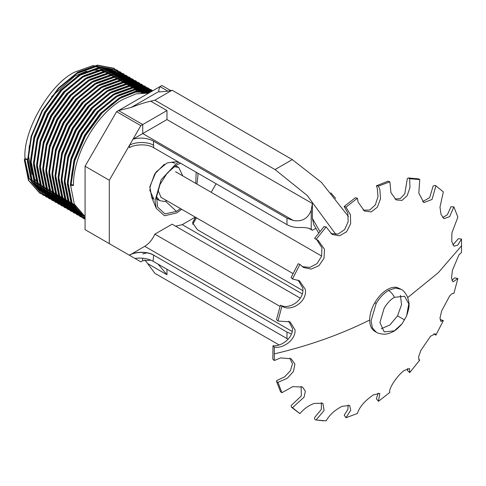 <?xml version="1.0" encoding="UTF-8"?>
<svg xmlns="http://www.w3.org/2000/svg" width="486" height="486" viewBox="0 0 486 486"><rect width="100%" height="100%" fill="white"/><g stroke="black" fill="none" stroke-linecap="round" stroke-linejoin="round"><path stroke-width="0.73" d="M180.543 163.205L176.454 165.094L167.196 173.065L160.046 184.443L156.583 196.696L157.604 207.036L164.954 213.876L176.515 211.41L180.537 208.615M171.837 162.257L167.02 162.968L155.982 172.08L149.858 186.569L151.668 197.255M178.848 162.227L176.297 163.551L161.164 179.705L154.998 200.87L156.267 208.33L164.511 215.766L176.667 212.953L181.709 209.296M196.933 184.06L197.966 175.634L197.838 173.192M195.803 183.41L196.144 172.214M279.086 344.926L154.852 273.308L144.901 259.858M318.664 233.067L313.719 224.514L312.389 218.427L312.389 203.525L311.216 210.201C308.081 218.487 302.128 221.926 293.35 220.516L142.732 133.559L133.018 139.166C140.509 137.283 147.307 137.915 153.412 141.08L153.679 147.695C148.224 143.923 134.895 143.923 129.44 147.695L129.44 145.363L109.307 180.233L109.307 243.644L140.819 261.833L142.732 260.727L150.933 260.192M109.307 180.233L85.074 166.242L116.579 111.671L118.493 110.565L131.141 107.473C138.054 104.709 144.561 102.601 150.666 101.155L154.852 100.189L172.123 90.214L167.937 91.18L159.244 91.951L158.922 91.435C158.594 90.627 158.958 89.011 160.003 86.599L161.923 85.493L170.677 90.548M335.893 234.44L307.201 195.469L275.021 169.565L154.852 100.189M289.759 358.115L292.475 363.68L290.421 370.733L284.535 376.899L276.716 380.562L276.534 381.376L277.962 382.391L287.36 378.236L293.392 371.547L294.929 364.111L291.138 358.771L280.629 357.909L274.298 360.527L272.81 359.124L272.986 345.734L274.298 347.132L274.298 360.527M301.113 386.413L301.344 395.956L291.181 405.494L291.381 407.195L292.469 407.687L304.078 397.171L305.366 391.212L302.523 387.038L292.809 386.631L281.929 392.688L280.544 391.777L276.534 381.376M321.386 402.681L321.325 409.437L314.624 417.523C314.339 418.926 314.825 419.74 316.076 419.971L324.107 410.512L322.862 403.252L314.169 403.441C308.434 405.591 303.683 408.993 299.929 413.647L291.381 407.195M348.122 404.99L347.909 409.364L344.228 415.19L345.941 417.753L350.716 410.275L349.695 405.464L342.144 406.308C334.824 410.014 329.484 414.862 326.13 420.87L315.839 419.94L323.451 420.815M378.053 393.107L376.419 398.787L378.448 401.315L379.785 393.393L373.363 394.887C364.767 400.804 359.433 407.001 357.368 413.483L345.941 417.753M407.584 368.522L407.317 370.283L409.692 372.622L409.504 368.503L404.06 370.563C396.491 376.134 388.022 389.827 389.875 392.39L378.448 401.315M443.347 191.879L435.365 185.409L443.347 191.879L439.97 207.151L441.033 214.466L443.912 218.657L449.647 216.647L453.894 206.878L457.861 217.175L451.919 232.849L451.761 241.53L454.027 246.195L457.757 245.12L461.518 239.039L461.518 252.434L458.899 254.98L452.399 270.325L451.537 278.065L452.958 281.874L457.861 278.527L454.635 277.846L451.919 280.361M457.861 278.527L453.894 293.41C452.934 292.967 451.5 293.872 449.58 296.12L441.628 311.01L439.994 318.069L440.832 321.398L443.347 320.578L440.176 319.472M433.901 333.809L435.887 335.152L435.256 333.785L430.529 336.263L420.846 350.455L418.586 356.912L419.102 359.986L419.74 360.126L418.665 359.488M406.612 315.918L402.208 323.621L394.395 330.826L384.189 331.877L379.93 322.497L384.159 308.179C387.02 303.307 390.434 299.686 394.395 297.304L404.601 296.253L408.769 303.835L406.612 315.918C408.556 309.977 409.346 306.356 408.987 305.062C409.34 303.884 408.781 301.016 407.304 296.46C405.02 292.329 402.876 289.905 400.859 289.188L397.08 287.457C394.079 286.825 390.75 287.554 387.093 289.656C382.324 292.548 378.211 296.916 374.773 302.76L374.761 302.784C371.45 308.659 369.749 314.406 369.67 320.019C369.749 325.65 371.517 329.465 374.992 331.464L375.484 331.707M277.962 382.391L281.929 392.688M292.469 407.687L299.929 413.647M409.692 372.622L419.74 360.126M435.887 335.152L443.347 320.578M401.576 324.423L396.631 329.368L393.654 331.403C389.207 333.596 385.744 334.514 383.266 334.155C376.942 333.347 377.525 332.631 376.158 332.145L372.41 327.868L371.049 320.809L376.152 303.556C378.187 300.196 380.198 297.523 382.178 295.524C383.885 293.72 385.981 292.031 388.472 290.458L395.513 288.058L401.078 289.316M461.518 239.039L458.365 238.705L452.861 244.962M453.894 206.878L450.917 206.781L447.387 214.715L442.691 217.613M435.365 185.409L433.184 185.913L429.642 197.662L422.595 201.654M408.337 177.955L418.683 178.884L419.74 179.601L409.692 178.702L408.337 177.955L407.317 178.629L404.771 193.89L400.294 198.543L394.972 199.053M324.041 226.707L326.13 226.944L332.205 234.471L339.532 235.801L346.585 231.773L350.655 223.675L350.424 214.66L345.941 207.182L344.258 206.386L355.345 197.735L357.368 198.258L358.121 202.176L364.403 211.009L371.237 211.896L377.391 207.158L380.532 198.707L379.876 189.619L378.448 186.083L376.419 185.798L377.258 188.106L377.999 196.721L375.313 204.904L369.743 210.025L363.145 210.152M344.228 206.562L347.818 213.16L348.17 221.713L344.604 229.605L338.086 234.052L330.936 233.626M316.775 239.72L321.926 247.793L321.611 256.231L317.018 263.661L309.74 267.434L302.243 266.65M298.088 280.07L302.699 287.827C305.038 299.4 289.711 310.299 280.434 305.202L276.522 319.551L277.962 321.039L290.069 321.853L295.038 329.927C295.84 339.52 283.441 348.893 274.298 347.132M288.708 321.185L292.469 328.445C293.24 337.497 281.989 346.64 272.986 345.734M280.434 305.202L281.929 306.162C290.98 312.419 307.674 301.557 305.275 289.316L299.443 280.744L292.469 278.988L291.181 277.518M291.029 277.682L298.173 263.722L299.929 264.42L303.513 267.488L311.143 269.104L318.919 265.739L324.034 258.175L324.514 249.288L318.123 240.394L314.624 238.419M378.448 186.083L389.875 181.813L388.089 181.138L376.419 185.798M281.929 306.162L277.962 321.039M299.929 264.42L292.469 278.988M326.13 226.944L316.076 239.446M357.368 198.258L345.941 207.182M419.74 179.601L418.823 193.161L423.835 202.595L432.018 199.473L435.887 185.925M389.875 181.813L390.944 192.669L396.224 199.94L402.08 200.39L407.207 195.633L409.935 187.572L409.692 178.702M381.273 328.718L389.845 325.006L397.536 315.888L401.539 304.625L400.415 295.336M275.021 169.565L292.293 159.596L172.123 90.214M292.293 159.596L321.483 182.426L348.426 216.513M300.348 298.21L172.123 224.18L154.852 234.155L279.985 306.399M156.267 208.33L151.517 196.964L153.947 199.327L149.615 189.807M149.718 187.711L154.663 174.031L164.365 164.225M129.44 255.138C134.895 251.365 148.224 251.365 153.679 255.138L153.679 255.265C148.224 251.493 134.895 251.493 129.44 255.265L144.719 246.323C149.008 243.693 152.385 239.634 154.852 234.155M175.61 226.19L182.256 224.647L302.286 293.945M195.281 217.127L182.256 224.647M211.191 192.292L216.124 183.751M85.074 166.242L85.074 229.647L109.307 243.644M116.579 111.671L140.819 125.661L142.732 124.556L118.493 110.565L160.003 86.599L167.937 91.18M148.807 93.063L136.056 93.871L122.399 99.654C96.35 114.222 72.888 155.064 73.483 185.439L70.47 185.603L74.309 160.854L85.129 135.509L101.592 112.922L121.05 96.957L137.483 90.463L152.276 91.064L148.127 88.027L131.663 84.904L112.205 91.848L92.741 107.813L76.278 130.4L65.337 156.17L61.619 181.229L65.725 201.775L77.049 214.697L85.074 217.661M149.828 92.474L135.703 92.091L120.091 98.324C94.041 112.892 70.579 153.734 71.175 184.109L73.483 185.439M150.046 92.346L135.539 91.532L119.319 97.88L100.499 113.335L84.57 135.187L73.993 160.131L70.403 184.382L74.303 204.096L85.074 216.61M150.423 92.127L134.938 89.928L117.011 96.544L98.19 111.999L82.262 133.857L71.685 158.794L68.095 183.046L72.074 202.929L83.033 215.438L84.206 216.07M150.466 92.103L134.707 89.418L116.245 96.1L97.419 111.555L81.496 133.413L70.92 158.351L67.329 182.602L71.302 202.486L83.033 215.438M82.65 215.207L83.835 215.82M149.816 91.769L148.68 91.064L132.757 88.045L113.937 94.77L95.11 110.225L79.188 132.077L68.611 157.021L65.021 181.272L68.994 201.149L79.953 213.658L82.748 215.037M148.68 91.064L131.985 87.602L113.165 94.327L94.345 109.781L78.416 131.633L67.84 156.577L64.249 180.822L68.222 200.706L79.959 213.658M79.576 213.433L80.761 214.047M81.162 214.235L82.395 214.763M150.296 92.206L149.779 91.824M149.415 91.568L148.297 90.846M146.736 89.989L145.606 89.29L129.677 86.271L110.857 92.99L92.036 108.445L76.108 130.303L65.531 155.241L61.941 179.492L65.914 199.375L76.879 211.878L79.674 213.263M80.087 213.433L81.356 213.895M145.606 89.29L128.905 85.828L110.085 92.547L91.265 108.001L75.336 129.859L64.76 154.797L61.169 179.048L65.148 198.932L76.879 211.878M76.496 211.653L77.681 212.267M78.082 212.461L79.315 212.983M79.74 213.147L81.022 213.591M149.573 92.188L148.546 91.307M148.194 91.028L147.106 90.238M149.135 92.054L148.121 91.149M147.774 90.864L146.705 90.05M146.341 89.795L145.217 89.072M143.662 88.215L142.526 87.51L126.597 84.491L107.777 91.216L88.956 106.671L73.028 128.523L62.451 153.467L58.861 177.718L62.84 197.595L73.799 210.104L76.594 211.483M77.007 211.653L78.282 212.115M78.714 212.254L80.038 212.631M142.526 87.51L125.831 84.048L107.011 90.773L88.185 106.227L72.262 128.079L61.686 153.023L58.095 177.269L62.068 197.152L73.799 210.104M73.416 209.879L74.601 210.493M75.008 210.681L76.241 211.21M76.66 211.367L77.942 211.811M78.38 211.945L79.716 212.297M148.947 92.984L148.121 92.036M147.805 91.696L146.827 90.718M146.493 90.408L145.466 89.527M145.114 89.254L144.032 88.458M148.576 93.033L147.665 91.939M147.355 91.593L146.389 90.59M146.061 90.275L145.041 89.369M144.694 89.084L143.625 88.27M143.261 88.015L142.137 87.292M140.582 86.435L139.446 85.736L123.523 82.717L104.703 89.436L85.876 104.891L69.954 126.749L59.377 151.687L55.787 175.938L59.76 195.822L70.719 208.324L73.514 209.709M73.933 209.873L75.202 210.341M75.634 210.481L76.958 210.857M77.408 210.967L78.781 211.252M139.446 85.736L122.751 82.274L103.931 88.993L85.111 104.447L69.182 126.299L58.606 151.243L55.015 175.495L58.988 195.378L70.719 208.324M70.336 208.099L71.527 208.713M71.928 208.901L73.161 209.43M73.58 209.594L74.868 210.037M75.3 210.165L76.636 210.523M77.092 210.626L78.477 210.888M147.13 92.862L146.268 91.696M145.97 91.325L145.047 90.256M144.731 89.916L143.753 88.944M143.419 88.634L142.386 87.753M142.034 87.474L140.952 86.684M146.638 92.826L145.788 91.635M145.496 91.253L144.585 90.159M144.275 89.813L143.309 88.817M142.981 88.501L141.967 87.595M141.614 87.31L140.545 86.496M140.181 86.241L139.063 85.518M137.502 84.655L136.372 83.957L120.443 80.937L101.623 87.662L82.802 103.117L66.874 124.969L56.297 149.913L52.707 174.158L56.68 194.042L67.645 206.55L70.44 207.929M70.853 208.099L72.122 208.561M72.56 208.701L73.878 209.077M74.328 209.187L75.701 209.472M76.168 209.557L77.596 209.752M136.372 83.957L119.671 80.494L100.851 87.213L82.031 102.674L66.102 124.525L55.526 149.469L51.935 173.715L55.914 193.598L67.645 206.55M67.262 206.325L68.447 206.939M68.848 207.127L70.081 207.656M70.506 207.814L71.788 208.257M72.226 208.391L73.562 208.743M74.012 208.846L75.397 209.114M75.871 209.187L77.31 209.357M145.138 92.759L144.33 91.49M144.05 91.089L143.188 89.922M142.89 89.546L141.967 88.482M141.651 88.142L140.673 87.164M140.339 86.854L139.306 85.973M138.96 85.694L137.872 84.904M144.634 92.753L143.838 91.459M143.564 91.046L142.714 89.855M142.416 89.479L141.511 88.385M141.195 88.033L140.235 87.037M139.901 86.721L138.887 85.815M138.54 85.53L137.471 84.716M137.107 84.461L135.983 83.738M134.428 82.881L133.292 82.183L117.363 79.163L98.543 85.882L79.722 101.337L63.794 123.195L53.217 148.133L49.627 172.384L53.606 192.268L64.565 204.77L67.36 206.155M67.773 206.319L69.048 206.787M69.48 206.927L70.804 207.297M71.254 207.413L72.627 207.698M73.088 207.777L74.516 207.972M75.002 208.026L76.478 208.123M133.292 82.183L116.597 78.72L97.777 85.439L78.951 100.894L63.028 122.745L52.452 147.689L48.861 171.941L52.834 191.824L64.565 204.77M64.182 204.545L65.367 205.159M65.774 205.347L67.007 205.876M67.426 206.04L68.708 206.477M69.146 206.611L70.482 206.969M70.938 207.066L72.323 207.334M72.791 207.407L74.23 207.577M74.723 207.619L76.217 207.698M143.072 92.79L142.325 91.417M142.064 90.979L141.256 89.716M140.976 89.309L140.108 88.142M139.81 87.772L138.887 86.702M138.571 86.362L137.593 85.39M137.259 85.08L136.232 84.2M135.88 83.92L134.798 83.13M142.538 92.82L141.809 91.423M141.554 90.973L140.758 89.685M140.484 89.272L139.634 88.081M139.342 87.699L138.431 86.605M138.121 86.259L137.155 85.263M136.827 84.947L135.807 84.042M135.46 83.756L134.391 82.942M134.027 82.687L132.903 81.964M131.348 81.101L130.212 80.403L114.289 77.383L95.469 84.108L76.642 99.563L60.72 121.415L50.143 146.359L46.553 170.604L50.526 190.488L61.485 202.996L64.28 204.375M64.699 204.545L65.968 205.007M66.4 205.147L67.724 205.523M68.174 205.633L69.547 205.918M70.014 206.003L71.436 206.198M71.922 206.246L73.404 206.35M73.908 206.368L75.439 206.368M130.212 80.403L113.517 76.94L94.697 83.659L75.877 99.12L59.948 120.971L49.372 145.915L45.781 170.161L49.754 190.044L61.485 202.996M61.102 202.771L62.293 203.385M62.694 203.573L63.927 204.102M64.346 204.26L65.634 204.703M66.066 204.837L67.402 205.189M67.858 205.292L69.243 205.554M69.717 205.627L71.15 205.803M71.642 205.845L73.137 205.924M73.641 205.93L75.196 205.912M140.533 92.121L140.229 91.49M139.992 91.01L139.245 89.643M138.984 89.205L138.176 87.936M137.896 87.529L137.034 86.368M136.73 85.992L135.813 84.929M135.497 84.588L134.519 83.61M134.185 83.3L133.152 82.42M132.799 82.14L131.718 81.35M139.464 91.04L138.729 89.643M138.474 89.199L137.684 87.905M137.404 87.492L136.554 86.301M136.262 85.925L135.351 84.831M135.041 84.479L134.075 83.483M133.747 83.167L132.733 82.262M132.38 81.976L131.311 81.162M130.947 80.907L129.829 80.184M128.268 79.327L127.138 78.629L111.209 75.609L92.389 82.328L73.568 97.783L57.64 119.641L47.063 144.579L43.473 168.83L47.446 188.714L58.411 201.216L61.206 202.601M61.619 202.765L62.888 203.233M63.326 203.373L64.644 203.743M65.094 203.859L66.467 204.144M66.934 204.223L68.362 204.418M68.842 204.472L70.324 204.57M70.828 204.588L72.365 204.594M72.888 204.576L74.091 204.509M127.138 78.629L110.437 75.166L91.617 81.885L72.797 97.34L56.868 119.192L46.292 144.135L42.701 168.387L46.68 188.27L58.411 201.216M58.028 200.991L59.213 201.605M59.614 201.793L60.847 202.322M61.272 202.486L62.554 202.923M62.992 203.057L64.328 203.409M64.778 203.513L66.163 203.78M66.637 203.853L68.076 204.023M68.562 204.065L70.057 204.144M70.567 204.156L72.116 204.132M72.645 204.108L73.319 204.065M137.459 90.347L137.155 89.71M136.912 89.236L136.165 87.863M135.904 87.425L135.096 86.162M134.816 85.755L133.954 84.588M133.656 84.218L132.733 83.149M132.417 82.808L131.439 81.836M131.105 81.526L130.072 80.646M129.726 80.366L128.638 79.576M136.384 89.266L135.649 87.869M135.4 87.419L134.604 86.131M134.33 85.712L133.48 84.528M133.182 84.145L132.277 83.051M131.961 82.705L131.001 81.709M130.667 81.393L129.653 80.488M129.306 80.202L128.237 79.388M127.873 79.133L126.749 78.41M125.194 77.547L124.058 76.849L108.129 73.829L89.309 80.555L70.488 96.009L54.56 117.861L43.983 142.805L40.393 167.05L44.372 186.934L55.331 199.442L58.126 200.821M58.539 200.991L59.814 201.453M60.246 201.593L61.57 201.969M62.02 202.079L63.393 202.364M63.854 202.449L65.282 202.644M65.768 202.692L67.244 202.796M67.748 202.814L69.285 202.814M69.808 202.802L71.011 202.735M124.058 76.849L107.363 73.386L88.543 80.105L69.717 95.566L53.794 117.418L43.218 142.362L39.627 166.607L43.6 186.49L55.331 199.442M54.948 199.217L56.133 199.831M56.54 200.019L57.773 200.548M58.192 200.706L59.474 201.149M59.912 201.283L61.248 201.635M61.698 201.739L63.089 202M63.557 202.073L64.996 202.249M65.489 202.291L66.983 202.37M67.487 202.376L69.036 202.358M69.565 202.334L70.245 202.291M134.379 88.567L134.075 87.936M133.838 87.456L133.091 86.089M132.83 85.645L132.022 84.382M131.742 83.975L130.874 82.814M130.576 82.438L129.653 81.375M129.337 81.028L128.359 80.056M128.025 79.747L126.998 78.866M126.646 78.586L125.564 77.796M133.304 87.486L132.575 86.089M132.32 85.645L131.524 84.351M131.25 83.938L130.4 82.748M130.108 82.365L129.197 81.277M128.887 80.925L127.921 79.929M127.593 79.613L126.573 78.708M126.226 78.422L125.157 77.608M124.793 77.353L123.669 76.63M122.114 75.773L120.978 75.075L105.055 72.056L86.235 78.775L67.408 94.229L51.486 116.081L40.903 141.025L37.319 165.276L41.292 185.16L52.251 197.662L55.046 199.047M55.465 199.211L56.734 199.679M57.166 199.819L58.49 200.189M58.94 200.305L60.313 200.59M60.78 200.669L62.202 200.864M62.688 200.912L64.17 201.016M64.674 201.034L66.205 201.04M66.728 201.022L67.937 200.955M120.978 75.075L104.283 71.606L85.463 78.331L66.643 93.786L50.714 115.638L40.138 140.582L36.547 164.833L40.52 184.716L52.251 197.662M51.868 197.438L53.059 198.051M53.46 198.239L54.693 198.768M55.112 198.932L56.4 199.369M56.832 199.503L58.168 199.855M58.624 199.959L60.009 200.226M60.483 200.299L61.916 200.469M62.408 200.511L63.903 200.59M64.407 200.603L65.962 200.578M66.485 200.554L67.165 200.511M131.299 86.794L130.995 86.156M130.758 85.682L130.011 84.309M129.75 83.871L128.942 82.608M128.662 82.201L127.8 81.034M127.496 80.664L126.579 79.595M126.263 79.254L125.285 78.282M124.951 77.973L123.918 77.092M123.566 76.812L122.484 76.023M130.23 85.712L129.495 84.315M129.24 83.865L128.45 82.571M128.17 82.158L127.32 80.974M127.028 80.591L126.117 79.497M125.807 79.151L124.841 78.155M124.513 77.839L123.499 76.934M123.146 76.648L122.077 75.834M121.713 75.579L120.595 74.856M119.034 73.993L117.904 73.295L101.975 70.276L83.155 76.995L64.334 92.455L48.406 114.307L37.829 139.251L34.239 163.496L38.212 183.38L49.177 195.888L51.972 197.267M52.385 197.438L53.654 197.899M54.092 198.039L55.41 198.416M55.86 198.525L57.233 198.81M57.7 198.895L59.128 199.09M59.608 199.139L61.09 199.242M61.594 199.26L63.131 199.26M63.654 199.248L64.857 199.181M117.904 73.295L101.203 69.832L82.383 76.551L63.563 92.006L47.634 113.864L37.058 138.802L33.467 163.053L37.44 182.936L49.177 195.888M48.794 195.664L49.979 196.277M50.38 196.465L51.613 196.994M52.038 197.152L53.32 197.595M53.758 197.729L55.088 198.081M55.544 198.185L56.929 198.446M57.403 198.519L58.842 198.695M59.328 198.738L60.823 198.817M61.333 198.823L62.882 198.804M63.411 198.78L64.085 198.738M128.225 85.014L127.921 84.382M127.678 83.902L126.931 82.535M126.67 82.091L125.862 80.828M125.582 80.421L124.72 79.261M124.422 78.884L123.499 77.815M123.183 77.474L122.205 76.502M121.871 76.193L120.838 75.312M120.485 75.032L119.404 74.243M127.15 83.932L126.415 82.535M126.16 82.091L125.37 80.797M125.096 80.384L124.246 79.194M123.948 78.811L123.043 77.724M122.727 77.371L121.767 76.375M121.433 76.059L120.419 75.154M120.072 74.868L119.003 74.054M118.639 73.799L117.515 73.076M115.96 72.22L114.824 71.521L98.895 68.502L80.075 75.221L61.254 90.675L45.326 112.527L34.749 137.471L31.159 161.723L35.132 181.606L46.097 194.108L48.892 195.487M49.305 195.658L50.58 196.119M51.012 196.259L52.336 196.636M52.78 196.751L54.159 197.037M54.62 197.116L56.048 197.31M56.534 197.359L58.01 197.462M58.514 197.48L60.051 197.486M60.574 197.468L61.777 197.401M114.824 71.521L98.129 68.052L79.309 74.777L60.483 90.232L44.56 112.084L33.977 137.028L30.393 161.279L34.366 181.163L46.097 194.108M45.714 193.884L46.899 194.497M47.306 194.686L48.539 195.214M48.958 195.378L50.24 195.815M50.678 195.949L52.014 196.301M52.464 196.405L53.855 196.672M54.323 196.745L55.762 196.915M56.255 196.958L57.749 197.037M58.253 197.049L59.802 197.024M60.331 197L61.011 196.958M125.145 83.24L124.841 82.602M124.604 82.128L123.851 80.755M123.596 80.318L122.788 79.054M122.508 78.647L121.64 77.481M121.342 77.11L120.419 76.041M120.103 75.701L119.125 74.729M118.791 74.419L117.764 73.538M117.412 73.258L116.33 72.469M124.07 82.158L123.341 80.761M123.086 80.311L122.29 79.018M122.016 78.604L121.166 77.414M120.874 77.037L119.963 75.944M119.653 75.597L118.687 74.601M118.359 74.279L117.339 73.38M116.992 73.094L115.923 72.28M115.559 72.025L114.435 71.302M112.88 70.44L111.744 69.741L95.821 66.722L77.001 73.441L58.174 88.902L42.252 110.753L31.669 135.697L28.085 159.943L32.058 179.826L43.017 192.335L45.812 193.714M46.231 193.884L47.5 194.345M47.932 194.485L49.256 194.862M49.706 194.971L51.079 195.257M51.546 195.336L52.968 195.536M53.454 195.585L54.936 195.688M55.44 195.706L56.971 195.706M57.494 195.694L58.703 195.627M111.744 69.741L109.824 68.629L92.978 65.58L74.692 72.11C50.107 83.738 22.781 131.062 25.005 158.169L24.3 159.687L27.313 159.499L25.005 158.169M27.313 159.499L31.286 179.383L43.017 192.335M42.634 192.11L43.819 192.717M44.226 192.912L45.459 193.44M45.878 193.598L47.166 194.042M47.598 194.175L48.934 194.528M49.39 194.631L50.775 194.892M51.249 194.965L52.682 195.141M53.174 195.184L54.669 195.257M55.173 195.269L56.728 195.25M57.251 195.226L57.931 195.184M122.065 81.46L121.761 80.822M121.524 80.348L120.777 78.981M120.516 78.538L119.708 77.274M119.428 76.867L118.566 75.707M118.262 75.33L117.345 74.261M117.029 73.921L116.051 72.949M115.717 72.639L114.684 71.758M114.332 71.478L113.25 70.689M120.315 80.433L119.592 78.999M119.343 78.544L118.554 77.213M118.286 76.788L117.442 75.567M117.15 75.172L116.251 74.048M115.941 73.69L114.988 72.657M114.66 72.329L113.651 71.387M113.311 71.09L112.248 70.239M111.889 69.972L110.778 69.212M140.819 125.661L129.44 145.363C134.895 141.59 148.224 141.59 153.679 145.363M39.943 190.555L28.802 177.973L25.023 159.851L29.282 178.69L39.943 190.555L42.738 191.934M43.151 192.104L44.42 192.565M44.858 192.705L46.176 193.082M46.626 193.191L47.999 193.483M48.466 193.562L49.894 193.756M50.374 193.805L51.856 193.908M52.36 193.926L53.897 193.932M54.42 193.914L55.623 193.847M39.554 190.336L42.543 191.788M42.956 191.946L44.226 192.395M44.657 192.529L45.982 192.881M46.431 192.985L47.81 193.252M48.272 193.325L49.706 193.495M50.186 193.537L51.674 193.616M52.178 193.622L53.715 193.598M54.238 193.574L55.052 193.519M51.619 96.635L74.692 76.181L86.636 71.102M91.082 70.191L98.998 70.142M100.705 70.434L104.514 71.588M105.505 72.007L107.977 73.325M43.868 187.061L41.553 185.719M40.751 185.202L38.072 183.07M37.058 182.074L33.443 177.214M31.979 174.353L28.534 156.134L29.373 145.514M24.683 159.906L28.783 180.452L40.107 193.373L50.635 196.709M51.006 196.745L51.34 196.769M51.607 196.787L52.537 196.842M52.883 196.854L53.29 196.86M55.07 196.842L55.69 196.812M56.133 196.787L57.518 196.666M57.998 196.611L59.48 196.399M126.287 83.896L125.783 82.553M125.601 82.091L125.03 80.779M124.835 80.366L124.27 79.23M123.298 77.505L122.782 76.685M122.63 76.454L122.332 76.016M122.193 75.81L114.271 68.477L97.801 65.355L78.343 72.299L58.885 88.27L42.416 110.851L31.481 136.627L27.763 161.686L31.863 182.232L43.187 195.153L53.715 198.482M54.086 198.519L54.42 198.549M54.681 198.567L55.611 198.616M55.963 198.628L56.364 198.64M58.15 198.622L58.77 198.592M59.213 198.561L60.598 198.44M61.078 198.385L62.56 198.179M129.367 85.676L128.863 84.333M128.681 83.871L128.11 82.559M127.915 82.146L127.35 81.004M126.378 79.285L125.862 78.465M125.71 78.228L125.412 77.796M125.267 77.59L117.351 70.257L100.881 67.129L81.423 74.072L61.965 90.044L45.496 112.624L34.555 138.401L30.843 163.46L34.943 184.006L46.267 196.927L56.789 200.262M57.166 200.299L57.494 200.323M57.761 200.341L58.691 200.396M59.037 200.408L59.444 200.414M61.224 200.396L61.843 200.366M62.293 200.341L63.678 200.22M64.158 200.165L65.64 199.953M132.441 87.45L131.943 86.107M131.755 85.645L131.19 84.333M130.995 83.92L130.424 82.784M129.452 81.059L128.936 80.239M128.784 80.008L128.492 79.57M128.347 79.364L120.425 72.031L103.961 68.909L84.503 75.852L65.039 91.824L48.576 114.404L37.635 140.181L33.917 165.24L38.017 185.786L49.341 198.707L59.869 202.036M60.24 202.073L60.574 202.103M60.841 202.121L61.771 202.17M62.117 202.182L62.524 202.194M64.304 202.176L64.924 202.146M65.367 202.115L66.752 201.994M67.232 201.939L68.714 201.733M135.521 89.23L135.023 87.887M134.835 87.425L134.264 86.113M134.069 85.7L133.504 84.558M132.532 82.839L132.016 82.019M131.864 81.782L131.566 81.35M131.427 81.144L123.505 73.811L107.035 70.683L87.577 77.626L68.119 93.598L51.65 116.178L40.715 141.955L36.997 167.014L41.097 187.56L52.421 200.481L62.949 203.816M63.32 203.853L63.654 203.877M63.915 203.901L64.845 203.95M65.197 203.962L65.598 203.968M67.384 203.95L68.004 203.92M68.447 203.895L69.832 203.774M70.312 203.719L71.794 203.506M138.601 91.004L138.097 89.661M137.915 89.199L137.344 87.887M137.149 87.474L136.584 86.338M135.612 84.613L135.096 83.792M134.944 83.562L134.646 83.124M134.501 82.918L126.585 75.585L110.115 72.463L90.657 79.406L71.199 95.378L54.73 117.958L43.789 143.734L40.077 168.794L44.177 189.34L55.501 202.261L66.023 205.59M66.4 205.627L66.728 205.657M66.995 205.675L67.925 205.724M68.271 205.736L68.678 205.748M70.458 205.73L71.084 205.7M71.527 205.669L72.912 205.548M73.392 205.493L74.874 205.286M141.675 92.783L141.177 91.441M140.989 90.979L140.424 89.667M140.229 89.254L139.658 88.118M138.686 86.393L138.17 85.572M138.018 85.336L137.726 84.904M137.581 84.698L129.659 77.365L113.195 74.237L93.737 81.18L74.273 97.151L57.81 119.738L46.869 145.508L43.151 170.568L47.251 191.113L58.575 204.035L69.103 207.37M69.474 207.407L69.808 207.431M70.075 207.455L71.005 207.504M71.351 207.516L71.758 207.522M73.538 207.504L74.158 207.479M74.601 207.449L75.986 207.328M144.069 92.753L143.498 91.441M143.303 91.028L142.738 89.892M141.766 88.166L141.25 87.346M141.098 87.116L140.8 86.678M140.661 86.472L132.739 79.139L116.269 76.016L96.811 82.96L77.353 98.931L60.884 121.512L49.949 147.288L46.231 172.348L50.331 192.893L61.655 205.815L72.183 209.144M72.554 209.18L72.888 209.211M73.149 209.229L74.079 209.284M74.431 209.29L74.832 209.302M76.618 209.284L77.238 209.253M146.383 92.808L145.818 91.672M144.846 89.946L144.33 89.126M144.178 88.889L143.88 88.458M143.734 88.252L135.819 80.919L119.349 77.796L99.891 84.734L80.433 100.705L63.964 123.292L53.023 149.062L49.311 174.122L53.411 194.667L64.735 207.589L75.263 210.924M75.634 210.96L75.968 210.985M76.229 211.009L77.159 211.058M77.505 211.07L77.912 211.082M147.92 91.72L147.404 90.9M147.252 90.669L146.96 90.232M146.815 90.025L138.893 82.693L122.429 79.57L102.971 86.514L83.507 102.485L67.044 125.066L56.103 150.842L52.385 175.902L56.491 196.447L67.815 209.369L78.337 212.698M78.708 212.734L79.042 212.765M79.309 212.783L80.239 212.838M149.895 91.805L141.973 84.473L125.503 81.35L106.045 88.288L86.587 104.259L70.124 126.846L59.183 152.616L55.465 177.676L59.565 198.221L70.889 211.143L81.417 214.478M81.788 214.514L82.122 214.539M151.401 91.562L145.053 86.247L128.583 83.124L109.125 90.068L89.667 106.039L73.198 128.62L62.263 154.396L58.545 179.456L62.645 200.001L73.969 212.923L84.497 216.252M85.074 219.229L83.203 218.25L71.879 205.329L67.779 184.783L71.497 159.724L82.432 133.954L98.901 111.367L118.359 95.402L136.803 88.58L152.768 90.779L151.207 89.801L134.737 86.678L115.279 93.622L95.821 109.593L79.358 132.174L68.417 157.95L64.699 183.009L68.799 203.555L80.123 216.477L85.074 218.657M152.154 91.131L137.562 90.742L121.439 97.176L101.981 113.147L85.512 135.728L74.698 161.079L70.853 185.822M24.3 159.687L28.401 180.233L39.724 193.149L50.283 196.49M50.471 196.508L51.085 196.557M51.364 196.575L52.281 196.623M54.238 196.636L55.526 196.581M55.975 196.551L57.372 196.417M57.858 196.356L59.353 196.137M125.904 83.677L125.491 82.565M125.309 82.098L124.744 80.773M124.55 80.348L123.966 79.163M123.772 78.787L123.438 78.185M122.776 77.061L122.478 76.588M122.32 76.345L121.925 75.767M121.786 75.561L113.888 68.259L97.419 65.13L77.96 72.074L58.502 88.045L42.033 110.626L31.092 136.402L27.38 161.461L31.481 182.007L42.804 194.929L53.357 198.264M53.551 198.282L54.165 198.337M54.438 198.355L55.361 198.403M57.318 198.41L58.606 198.355M59.055 198.324L60.452 198.191M60.932 198.136L62.427 197.911M128.978 85.451L128.571 84.345M128.389 83.878L127.818 82.547M127.63 82.128L127.04 80.937M126.846 80.567L126.518 79.965M125.856 78.835L125.558 78.361M125.4 78.118L125.005 77.541M124.866 77.335L116.962 70.033L100.499 66.91L81.041 73.854L61.576 89.825L45.113 112.406L34.172 138.182L30.454 163.241L34.555 183.787L45.878 196.709L56.437 200.044M56.631 200.062L57.239 200.111M57.518 200.129L58.435 200.177M60.392 200.189L61.686 200.135M62.129 200.104L63.532 199.971M64.012 199.91L65.507 199.691M132.058 87.231L131.651 86.119M131.463 85.651L130.898 84.327M130.704 83.902L130.12 82.717M129.926 82.341L129.598 81.739M128.93 80.615L128.632 80.141M128.474 79.898L128.085 79.321M127.94 79.115L120.042 71.813L103.573 68.684L84.114 75.628L64.656 91.599L48.187 114.18L37.252 139.956L33.534 165.015L37.635 185.561L48.958 198.482L59.517 201.818M59.705 201.836L60.319 201.89M60.598 201.909L61.515 201.957M63.472 201.963L64.76 201.909M65.209 201.878L66.606 201.745M67.092 201.69L68.587 201.471M135.138 89.005L134.725 87.899M134.543 87.431L133.978 86.101M133.784 85.682L133.2 84.491M133.006 84.121L132.672 83.519M132.01 82.389L131.712 81.921M131.554 81.672L131.159 81.095M131.02 80.889L123.122 73.586L106.653 70.464L87.194 77.408L67.736 93.379L51.267 115.96L40.326 141.736L36.614 166.795L40.715 187.341L52.038 200.262L62.591 203.598M62.785 203.616L63.399 203.664M63.672 203.689L64.595 203.731M66.552 203.743L67.84 203.689M68.289 203.658L69.686 203.525M70.166 203.464L71.667 203.245M138.212 90.785L137.805 89.673M137.623 89.205L137.052 87.881M136.864 87.462L136.274 86.271M136.08 85.894L135.752 85.293M135.09 84.169L134.792 83.695M134.634 83.452L134.239 82.875M134.1 82.669L126.196 75.366L109.733 72.238L90.275 79.182L70.81 95.153L54.347 117.734L43.406 143.51L39.688 168.569L43.789 189.115L55.112 202.036L65.671 205.371M65.865 205.39L66.473 205.444M66.752 205.463L67.669 205.511M69.626 205.517L70.92 205.463M71.363 205.432L72.766 205.299M73.246 205.244L74.741 205.025M141.292 92.559L140.885 91.453M140.697 90.985L140.132 89.655M139.938 89.236L139.354 88.045M139.16 87.674L138.832 87.073M138.17 85.943L137.866 85.475M137.708 85.226L137.319 84.649M137.174 84.443L129.276 77.14L112.807 74.018L93.348 80.962L73.89 96.933L57.421 119.513L46.486 145.29L42.768 170.349L46.869 190.895L58.192 203.816L68.751 207.151M68.939 207.17L69.553 207.218M69.832 207.243L70.749 207.285M72.706 207.297L73.993 207.243M74.443 207.212L75.84 207.079M143.777 92.765L143.212 91.435M143.018 91.016L142.434 89.825M142.24 89.448L141.906 88.847M141.244 87.723L140.946 87.249M140.788 87.006L140.399 86.429M140.254 86.222L132.356 78.92L115.887 75.792L96.428 82.735L76.97 98.707L60.501 121.293L49.56 147.064L45.848 172.123L49.949 192.669L61.272 205.59L71.825 208.925M72.019 208.944L72.633 208.998M72.906 209.016L73.829 209.065M75.786 209.077L77.074 209.016M146.098 92.79L145.508 91.599M145.314 91.228L144.986 90.627M144.324 89.497L144.026 89.029M143.868 88.78L143.473 88.203M143.334 87.996L135.43 80.694L118.967 77.572L99.509 84.515L80.044 100.487L63.581 123.067L52.64 148.844L48.922 173.903L53.023 194.449L64.352 207.37L74.905 210.705M75.099 210.724L75.707 210.772M75.986 210.796L76.903 210.839M148.394 93.002L148.066 92.401M147.404 91.277L147.1 90.803M146.942 90.56L146.553 89.983M146.407 89.776L138.51 82.474L122.041 79.346L102.582 86.289L83.124 102.26L66.661 124.847L55.72 150.617L52.002 175.677L56.103 196.223L67.426 209.144L77.985 212.479M78.173 212.497L78.787 212.552M79.066 212.57L79.983 212.619M150.022 92.34L149.633 91.757M149.488 91.556L141.59 84.248L125.121 81.126L105.662 88.069L86.204 104.04L69.735 126.621L58.8 152.397L55.082 177.457L59.183 198.002L70.506 210.924L81.065 214.259M81.253 214.277L81.867 214.326M151.274 91.641L144.664 86.028L128.201 82.906L108.743 89.843L89.278 105.814L72.815 128.401L61.874 154.171L58.156 179.231L62.263 199.776L73.586 212.698L84.139 216.033M152.185 91.113L147.744 87.802L131.275 84.679L111.816 91.623L92.358 107.594L75.895 130.175L64.954 155.951L61.236 181.011L65.337 201.556L76.66 214.478L85.074 217.515M152.719 90.803L150.824 89.582L134.355 86.459L114.896 93.397L95.438 109.368L78.969 131.955L68.034 157.725L64.316 182.785L68.417 203.33L79.74 216.252L85.074 218.554M152.798 90.761L136.694 88.318L117.977 95.177L98.518 111.148L82.049 133.729L71.108 159.505L67.39 184.565L71.497 205.11L82.82 218.032L85.074 219.186M153.679 147.695L286.977 224.66C290.13 226.427 293.902 227.393 298.295 227.545C304.066 227.254 308.373 227.813 311.216 229.234L312.389 230.297L315.894 228.274M312.389 230.297L308.677 228.159M302.845 290.622L197.535 229.823L192.511 222.825L195.487 217.248M288.168 339.185L286.977 338.566L286.977 332.102L291.503 333.973M286.977 332.102L153.679 255.138M286.977 338.566L153.041 261.237C147.847 258.467 141.815 257.531 134.932 258.437M286.977 224.66L286.977 218.196L153.412 141.08M286.977 218.196L293.35 220.516M335.662 198.403L330.832 192.875M192.705 224.313L196.459 217.813M158.065 264.135L166.965 274.724L147.932 263.734M147.215 252.793L142.732 253.929M166.965 119.568L142.732 133.559L142.732 124.556L166.965 110.565L166.965 119.568L312.389 203.525M195.579 217.303L192.511 222.886M310.815 228.979L311.216 229.234L311.216 210.201M168.332 172.53L166.783 173.563M157.926 190.129L161.127 197.413M174.188 166.643L178.763 167.488L182.736 175.865M166.941 200.767L164.225 201.471L159.651 200.621L156.559 196.915M165.489 201.228L176.515 211.41M166.965 269.274L166.965 274.724M312.389 218.427L319.928 231.494M150.666 101.155L166.965 110.565M461.7 245.637L438.208 272.786L407.748 297.547M274.116 353.936C309.205 345.668 341.057 334.362 369.67 320.019M376.152 303.556L374.773 302.76M394.395 297.304C392.901 294.212 390.926 291.934 388.472 290.458M393.654 331.397L394.395 330.826M397.536 315.888L404.631 319.952M142.732 260.727L142.732 258.224M158.922 91.435L131.141 107.473M292.244 331.495L144.719 246.323M153.679 255.265L153.041 261.237M174.784 163.187L171.558 162.269L177.773 161.607M160.823 197.237L293.015 273.557M376.164 332.145L374.785 331.349M314.533 238.419L324.186 226.421M108.749 73.769L111.057 75.105M111.823 75.549L114.131 76.879M114.903 77.323L117.211 78.659M117.983 79.103L120.291 80.433M121.057 80.876L123.365 82.213M124.137 82.656L126.445 83.987M127.217 84.43L129.525 85.767M130.291 86.21L132.599 87.541M133.371 87.984L135.679 89.321M136.451 89.764L138.759 91.095M139.531 91.544L141.839 92.875M40.107 193.373L39.724 193.149M114.271 68.477L113.888 68.259M43.187 195.153L42.804 194.929M117.351 70.257L116.962 70.033M46.267 196.927L45.884 196.709M120.425 72.031L120.042 71.813M49.347 198.707L48.958 198.482M123.505 73.811L123.122 73.586M52.421 200.481L52.038 200.262M126.585 75.585L126.196 75.366M55.501 202.261L55.118 202.036M129.659 77.365L129.276 77.14M58.581 204.035L58.192 203.816M132.739 79.139L132.356 78.92M61.655 205.815L61.272 205.59M135.819 80.919L135.43 80.694M64.735 207.589L64.352 207.37M138.893 82.693L138.51 82.474M67.815 209.369L67.426 209.144M141.973 84.473L141.59 84.248M70.889 211.143L70.506 210.924M145.053 86.247L144.664 86.028M73.969 212.923L73.586 212.698M148.127 88.027L147.744 87.802M77.049 214.697L76.66 214.478M151.207 89.801L150.824 89.582M80.123 216.477L79.74 216.252M83.203 218.25L82.82 218.032M44.639 187.505L46.948 188.841M47.719 189.285L50.028 190.615M50.793 191.059L53.102 192.395M53.873 192.839L56.182 194.169M56.953 194.619L59.262 195.949M60.027 196.393L62.336 197.723M63.107 198.173L65.416 199.503M66.187 199.946L68.496 201.277M69.261 201.726L71.57 203.057M72.341 203.5L74.65 204.837M175.537 171.71L321.659 256.073M175.555 165.635L178.763 167.488M156.431 198.768L159.651 200.621"/></g></svg>
